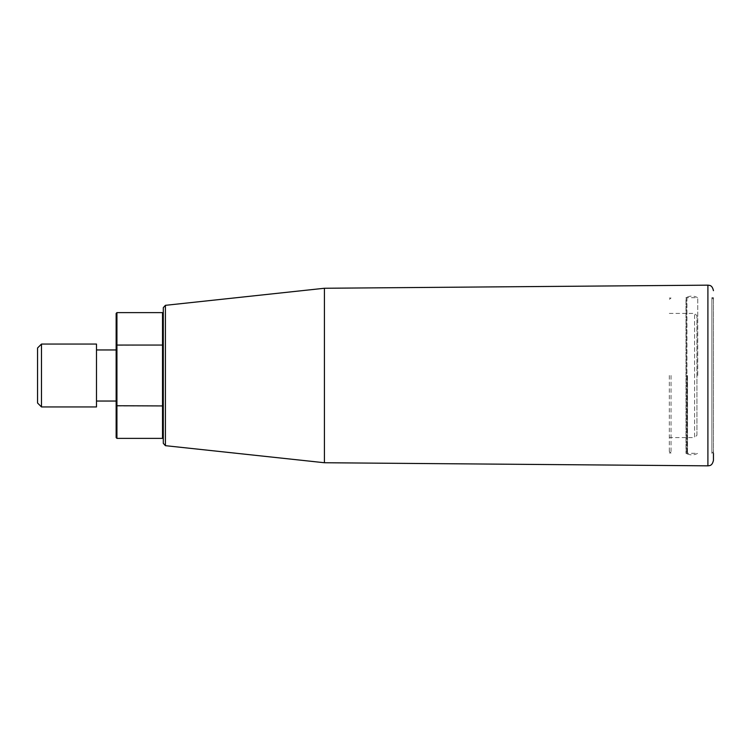 <?xml version="1.0" encoding="UTF-8"?>
<svg xmlns="http://www.w3.org/2000/svg" width="751" height="751" viewBox="0 0 751 751"><rect width="100%" height="100%" fill="white"/><g stroke="black" fill="none" stroke-linecap="round" stroke-linejoin="round"><path stroke-width="0.56" stroke-dasharray="3.75 2.82" d="M713.45 451.736L711.882 453.304L711.882 297.696L711.882 453.304L713.45 453.304L713.45 297.696L713.45 460.335M163.296 313.411L163.296 345.263L162.516 345.066L162.516 405.934L163.296 405.737L163.296 345.263L163.296 437.589L163.296 313.411M162.516 312.623L162.516 345.066L116.142 345.263L116.142 405.737L116.931 405.934L116.931 312.623M116.931 438.377L116.931 405.934L162.516 405.934L162.516 438.377M116.142 437.589L116.142 405.737M116.142 345.263L116.142 313.411M324.413 462.738L324.413 288.262M41.483 406.939L41.483 344.061M37.55 403.005L37.55 347.995M116.142 375.5L116.142 349.957L116.142 375.5M96.494 344.061L96.494 406.939M96.494 375.5L96.494 349.957L96.494 375.5M686.724 297.696L686.724 453.304L686.724 297.696L685.973 297.696L685.973 453.304L685.973 297.696L686.93 297.199L686.93 453.801L686.724 297.696M687.512 375.5L687.512 454.055L687.512 375.5M697.735 375.5L697.735 297.696L697.735 375.5M669.329 375.5L669.329 452.947L669.329 375.5M671.028 375.5L671.028 452.984L671.028 375.5M696.947 435.233L696.947 315.767L696.947 435.233L694.591 437.589L694.591 313.411L694.591 437.589L669.329 437.589M165.408 305.328L165.408 445.672M707.902 285.164L707.902 465.836M713.45 297.696L711.882 297.696L713.45 299.264M686.724 453.304L685.973 453.304L686.93 453.801L686.724 453.304M687.512 454.055C691.033 455.359 694.44 455.106 697.735 453.304L687.512 453.304M687.512 296.945C691.033 295.641 694.44 295.894 697.735 297.696L687.512 297.696M669.329 452.947L671.028 452.984L669.329 451.586M669.329 298.053L671.028 298.016L669.329 299.414M669.329 313.411L694.591 313.411L696.947 315.767"/><path stroke-width="1.13" d="M324.413 462.738L165.408 445.672L165.408 305.328L324.413 288.262L324.413 462.738L707.902 465.836C709.385 465.582 712.145 466.146 713.45 460.335L713.45 453.304M163.296 313.411L163.296 345.263L162.516 345.066L162.516 312.623L163.296 313.411L163.296 307.666L163.296 443.334L163.296 405.737L162.516 405.934L162.516 345.066L116.931 345.066L116.931 438.377L162.516 438.377L162.516 405.934L116.142 405.737L116.142 437.589L116.931 438.377M116.142 405.737L116.142 345.263L116.931 345.066L116.931 312.623L162.516 312.623M116.931 312.623L116.142 313.411L116.142 345.263M41.483 344.061L41.483 406.939L96.494 406.939L96.494 344.061L41.483 344.061L37.55 347.995L37.55 403.005L41.483 406.939M707.902 465.836L707.902 285.164C709.385 285.418 712.145 284.854 713.45 290.665M163.296 437.589L162.516 438.377M324.413 288.262L707.902 285.164M165.408 305.328L163.296 307.666M165.408 445.672L163.296 443.334M96.494 401.043L116.142 401.043M96.494 349.957L116.142 349.957"/></g></svg>
